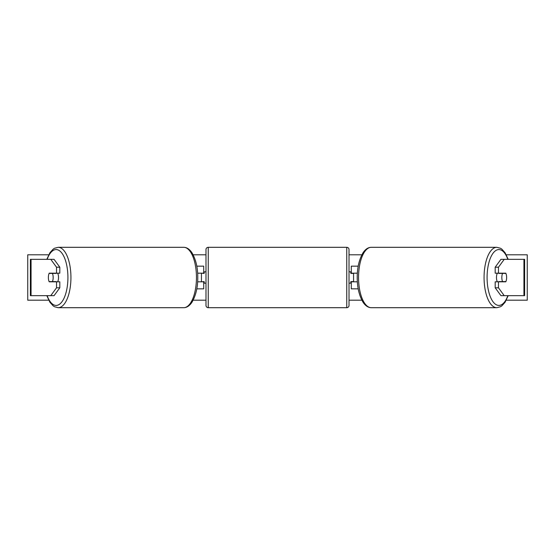 <?xml version="1.0" encoding="UTF-8"?>
<svg xmlns="http://www.w3.org/2000/svg" width="555" height="555" viewBox="0 0 555 555"><rect width="100%" height="100%" fill="white"/><g stroke="black" fill="none" stroke-linecap="round" stroke-linejoin="round"><path stroke-width="0.83" d="M196.789 288.85L203.713 288.85L203.713 281.815L197.635 281.815M203.713 273.414L203.713 266.15L196.789 266.15M201.437 273.185L204.164 273.414L204.164 271.825L205.981 271.825L205.981 283.175L204.164 283.175L204.164 281.586L201.437 281.815M197.635 273.185L203.713 273.185M59.815 267.205L56.527 267.205L50.769 259.338L54.057 259.338L59.815 267.205L59.815 273.185L49.208 273.185A5.675 2.4 -90 0 0 48.368 277.5A5.675 2.4 -90 0 0 49.208 281.815L56.527 281.815L56.527 287.795L59.815 287.795L59.815 281.815L56.527 281.815M59.815 287.795L54.057 295.662L30.379 295.662L30.379 259.338L50.769 259.338M56.527 273.185L56.527 267.205M50.769 295.662L56.527 287.795M498.473 273.185L498.473 267.205L504.231 259.338L500.943 259.338L495.185 267.205L495.185 273.185L505.792 273.185A5.675 2.4 -90 0 1 506.632 277.5A5.675 2.4 -90 0 1 505.792 281.815L498.473 281.815L498.473 287.795L495.185 287.795L495.185 281.815L498.473 281.815M495.185 287.795L500.943 295.662L524.621 295.662L524.621 259.338L504.231 259.338M495.185 267.205L498.473 267.205M504.231 295.662L498.473 287.795M358.211 288.85L351.287 288.85L351.287 281.815L357.364 281.815M351.287 273.414L351.287 266.15L358.211 266.15M353.563 273.185L353.563 281.815M357.364 273.185L351.287 273.185M208.25 247.301L208.25 307.699A2.269 2.269 0 0 1 205.981 305.423L205.981 249.577A2.269 2.269 0 0 1 208.25 247.301L346.75 247.301A2.269 2.269 0 0 1 349.019 249.577L349.019 305.423A2.269 2.269 0 0 1 346.75 307.699L346.75 247.301M208.25 307.699L346.75 307.699M201.437 273.414L201.437 281.586M349.019 305.423L349.019 283.175L350.836 283.175L350.836 281.586L353.563 281.586M353.563 273.414L350.836 273.414L350.836 271.825L349.019 271.825L349.019 249.577M52.434 281.586L49.104 281.586A5.675 2.4 90 0 1 48.368 277.5A5.675 2.4 90 0 1 49.104 273.414L52.434 273.414A5.675 2.4 90 0 1 53.169 277.5A5.675 2.4 90 0 1 52.434 281.586L56.138 281.586A5.675 2.4 90 0 1 56.027 281.815M57.678 273.185A5.675 2.4 90 0 1 58.518 277.5A5.675 2.4 90 0 1 57.678 281.815M56.027 273.185A5.675 2.4 90 0 1 56.138 273.414L52.434 273.414M48.708 300.206L27.75 300.206L27.75 254.794L48.708 254.794M506.292 254.794L527.25 254.794L527.25 300.206L506.292 300.206M361.839 300.206L349.019 300.206M205.981 300.206L193.161 300.206M361.839 254.794L349.019 254.794M205.981 254.794L193.161 254.794M506.632 277.5A5.675 2.4 90 0 0 505.896 273.414L502.566 273.414A5.675 2.4 90 0 0 501.831 277.5A5.675 2.4 90 0 0 502.566 281.586L505.896 281.586A5.675 2.4 90 0 0 506.632 277.5M497.322 273.185A5.675 2.4 90 0 0 496.482 277.5A5.675 2.4 90 0 0 497.322 281.815M502.566 273.414L498.862 273.414A5.675 2.4 90 0 1 498.973 273.185M502.566 281.586L498.862 281.586A5.675 2.4 90 0 0 498.973 281.815M31.059 295.662L31.059 259.338M523.941 295.662L523.941 259.338M47.154 295.662A27.923 11.801 -90 0 0 60.211 303.696A27.923 11.801 -90 0 0 67.918 277.5A27.923 11.801 -90 0 0 60.211 251.304A27.923 11.801 -90 0 0 47.154 259.338M70.936 277.5A30.199 12.765 90 0 1 58.178 307.699L183.698 307.699A30.199 12.765 -90 0 0 196.456 277.5A30.199 12.765 -90 0 0 183.698 247.301L58.178 247.301A30.199 12.765 90 0 1 70.936 277.5M507.846 295.662A27.923 11.801 -90 0 1 494.789 303.696A27.923 11.801 -90 0 1 487.082 277.5A27.923 11.801 -90 0 1 494.789 251.304A27.923 11.801 -90 0 1 507.846 259.338M508.193 259.338L505.078 252.719L501.817 249.112L500.478 248.251L496.822 247.301A30.199 12.765 90 0 0 484.064 277.5A30.199 12.765 90 0 0 496.822 307.699L371.302 307.699A30.199 12.765 -90 0 1 358.544 277.5A30.199 12.765 -90 0 1 371.302 247.301C368.256 247.315 365.502 249.119 363.053 252.719C359.127 259.456 357.184 267.711 357.233 277.5C357.184 287.289 359.127 295.544 363.053 302.281C365.502 305.881 368.256 307.685 371.302 307.699M46.807 295.662L49.922 302.281L53.183 305.888L54.522 306.749L58.178 307.699M183.698 247.301C186.744 247.315 189.498 249.119 191.947 252.719C195.873 259.456 197.816 267.711 197.767 277.5C197.816 287.289 195.873 295.544 191.947 302.281C189.498 305.881 186.744 307.685 183.698 307.699M46.807 259.338L49.922 252.719L53.183 249.112L54.522 248.251L58.178 247.301M496.822 247.301L371.302 247.301M508.193 295.662L505.078 302.281L501.817 305.888L500.478 306.749L496.822 307.699"/></g></svg>

